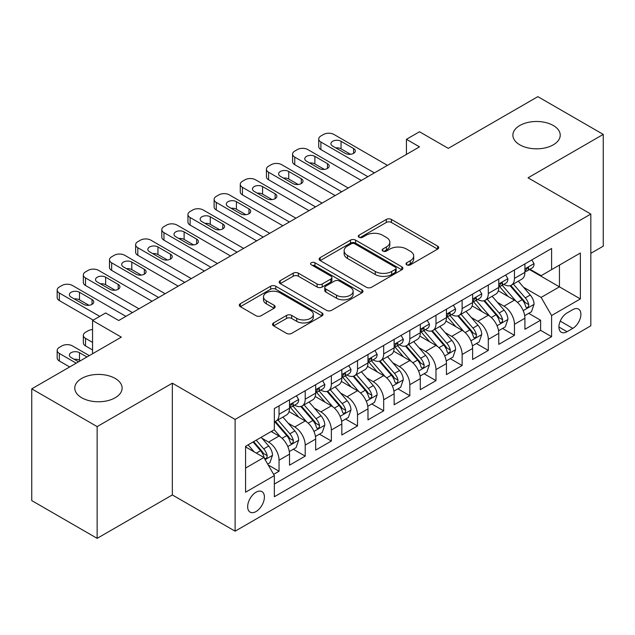 <?xml version="1.0" encoding="UTF-8"?>
<svg xmlns="http://www.w3.org/2000/svg" width="635" height="635" viewBox="0 0 635 635"><rect width="100%" height="100%" fill="white"/><g stroke="black" fill="none" stroke-linecap="round" stroke-linejoin="round"><path stroke-width="0.95" d="M406.765 264.843A2.54 1.468 0 0 0 410.361 264.843L437.634 249.095A3.627 2.095 0 0 0 438.698 247.61A3.627 2.095 0 0 0 437.634 246.126L391.422 219.448A3.627 2.095 0 0 0 386.286 219.448L359.013 235.196A2.54 1.468 0 0 0 358.267 236.236A2.54 1.468 0 0 0 359.013 237.268A2.54 1.468 0 0 0 362.609 237.268L366.133 235.236A11.62 6.707 0 0 1 382.564 235.236L386.421 237.458A11.62 6.707 0 0 1 389.819 242.197A11.62 6.707 0 0 1 386.421 246.944L382.889 248.983A2.54 1.468 0 0 0 382.143 250.015A2.54 1.468 0 0 0 382.889 251.055A2.54 1.468 0 0 0 386.485 251.055L390.009 249.015A11.62 6.707 0 0 1 406.44 249.015L410.297 251.238A11.62 6.707 0 0 1 413.695 255.984A11.62 6.707 0 0 1 410.297 260.731L406.765 262.763A2.54 1.468 0 0 0 406.019 263.803A2.54 1.468 0 0 0 406.765 264.843L406.765 262.763M115.189 378.428A23.67 13.668 0 0 0 89.384 375.468A23.67 13.668 0 0 0 74.771 388.096A23.67 13.668 0 0 0 81.709 397.756A23.67 13.668 0 0 0 107.505 400.725A23.67 13.668 0 0 0 122.118 388.096A23.67 13.668 0 0 0 115.189 378.428M553.291 125.492A23.67 13.668 0 0 0 527.494 122.531A23.67 13.668 0 0 0 512.882 135.16A23.67 13.668 0 0 0 519.811 144.82A23.67 13.668 0 0 0 545.616 147.78A23.67 13.668 0 0 0 560.229 135.16A23.67 13.668 0 0 0 553.291 125.492M256.032 511.548A11.835 6.834 120 0 0 263.763 501.118A11.835 6.834 120 0 0 261.953 491.633A11.835 6.834 120 0 0 256.032 492.22A11.835 6.834 120 0 0 248.301 502.65A11.835 6.834 120 0 0 250.119 512.135A11.835 6.834 120 0 0 256.032 511.548M273.582 322.905A3.627 2.095 0 0 0 272.518 324.39A3.627 2.095 0 0 0 273.582 325.874L286.552 333.359A3.627 2.095 0 0 0 291.679 333.359L321.977 315.865A3.627 2.095 0 0 0 323.04 314.388A3.627 2.095 0 0 0 321.977 312.904L275.765 286.226A3.627 2.095 0 0 0 270.629 286.226L240.34 303.713A3.627 2.095 0 0 0 239.276 305.197A3.627 2.095 0 0 0 240.34 306.681L256 315.722A3.627 2.095 0 0 0 261.128 315.722L274.098 308.237A3.627 2.095 0 0 0 275.161 306.753A3.627 2.095 0 0 0 274.098 305.268L266.327 300.784A9.716 5.604 0 0 1 263.485 296.823A9.716 5.604 0 0 1 269.478 291.64A9.716 5.604 0 0 1 280.067 292.854L310.491 310.42A9.716 5.604 0 0 1 313.333 314.388A9.716 5.604 0 0 1 307.34 319.564A9.716 5.604 0 0 1 296.751 318.349L291.679 315.42A3.627 2.095 0 0 0 286.552 315.42L273.582 322.905L273.582 325.874M590.828 253.325L603.25 246.15L603.25 134.406L537.861 96.647L448.278 148.368L419.505 131.762L406.432 139.311L419.505 146.86L118.721 320.516L105.64 312.968L92.559 320.516L92.559 353.743M97.139 426.601L97.139 538.353L172.339 494.935L172.339 383.191L97.139 426.601L31.75 388.85L121.333 337.129L92.559 320.516M172.339 383.191L235.109 419.433L590.828 214.058L590.828 325.803L235.109 531.178L235.109 419.433M603.25 134.406L528.05 177.816L590.828 214.058M366.395 287.258A3.627 2.095 0 0 0 371.531 287.258L401.82 269.772A3.627 2.095 0 0 0 402.884 268.287A3.627 2.095 0 0 0 401.82 266.803L355.608 240.125A3.627 2.095 0 0 0 350.472 240.125L320.183 257.612A3.627 2.095 0 0 0 319.119 259.096A3.627 2.095 0 0 0 320.183 260.58L366.395 287.258M312.341 265.39A2.54 1.468 0 0 1 314.92 265.748L314.92 262.731L361.902 289.854A3.627 2.095 0 0 1 362.966 291.338A3.627 2.095 0 0 1 361.902 292.822L331.605 310.309A3.627 2.095 0 0 1 326.469 310.309L280.257 283.631L280.257 280.662A3.627 2.095 0 0 0 279.194 282.146A3.627 2.095 0 0 0 280.257 283.631M280.257 280.662L293.227 273.177A3.627 2.095 0 0 1 298.355 273.177L317.103 283.996A3.627 2.095 0 0 0 322.231 283.996L330.835 279.035A3.627 2.095 0 0 0 331.899 277.551A3.627 2.095 0 0 0 330.835 276.066L311.325 264.803A2.54 1.468 0 0 1 310.578 263.763A2.54 1.468 0 0 1 312.15 262.414A2.54 1.468 0 0 1 314.92 262.731M97.139 538.353L31.75 500.594L31.75 388.85M273.622 474.361L279.051 471.226L268.2 464.963M262.025 438.293L268.589 442.079A14.795 8.541 60 0 1 279.051 460.2L289.512 454.16L289.512 465.185L305.205 456.128L293.306 449.255M288.179 423.188L294.743 426.982A14.795 8.541 60 0 1 305.205 445.103L315.666 439.063L315.666 450.088L331.359 441.023L319.461 434.157M314.333 408.091L320.897 411.877A14.795 8.541 60 0 1 331.359 429.998L341.828 423.958L341.828 434.983L357.521 425.926L345.615 419.052M340.487 392.986L347.059 396.78A14.795 8.541 60 0 1 357.521 414.901L367.983 408.861L367.983 419.886L383.675 410.821L371.777 403.955M366.641 377.888L373.213 381.675A14.795 8.541 60 0 1 383.675 399.796L394.137 393.756L394.137 404.781L409.829 395.724L397.931 388.85M392.803 362.783L399.367 366.578A14.795 8.541 60 0 1 409.829 384.699L420.291 378.658L420.291 389.684L435.983 380.619L424.085 373.753M418.957 347.686L425.521 351.48A14.795 8.541 60 0 1 435.983 369.602L446.445 363.561L446.445 374.579L462.137 365.522L450.239 358.648M445.111 332.581L451.675 336.375A14.795 8.541 60 0 1 462.137 354.497L472.607 348.456L472.607 359.481L488.299 350.417L476.393 343.551M471.265 317.484L477.837 321.278A14.795 8.541 60 0 1 488.299 339.4L498.761 333.359L498.761 344.376L514.453 335.32L514.453 324.294A14.795 8.541 -120 0 0 503.992 306.173L497.419 302.387M502.547 328.446L514.453 335.32M289.512 454.16A14.795 8.541 -120 0 0 279.051 436.039L271.201 431.514M315.666 439.063A14.795 8.541 -120 0 0 305.205 420.942L289.028 411.599M341.828 423.958A14.795 8.541 -120 0 0 331.359 405.836L315.19 396.502M367.983 408.861A14.795 8.541 -120 0 0 357.521 390.739L341.344 381.397M394.137 393.756A14.795 8.541 -120 0 0 383.675 375.642L367.498 366.3M420.291 378.658A14.795 8.541 -120 0 0 409.829 360.537L393.652 351.203M446.445 363.561A14.795 8.541 -120 0 0 435.983 345.44L419.806 336.098M472.607 348.456A14.795 8.541 -120 0 0 462.137 330.335L445.968 321M498.761 333.359A14.795 8.541 -120 0 0 488.299 315.238L472.122 305.895M572.778 309.65L567.023 312.968A11.47 6.62 120 0 0 559.53 323.072A11.47 6.62 120 0 0 561.292 332.264A11.47 6.62 120 0 0 567.023 331.692L572.778 328.374A11.47 6.62 120 0 0 580.271 318.27A11.47 6.62 120 0 0 578.509 309.078A11.47 6.62 120 0 0 572.778 309.65M245.57 468.058L263.882 457.486L274.344 475.607L274.344 496.745L551.593 336.677L551.593 315.539L541.131 297.418L523.581 287.282M274.344 475.607L245.57 492.22L245.57 446.31L274.344 429.697L274.344 408.559L551.593 248.491L551.593 269.629L580.366 253.016L580.366 298.926L551.593 315.539M294.608 405.154L294.743 405.233A14.795 8.541 60 0 0 302.141 405.971L312.603 399.931A14.795 8.541 -120 0 0 315.666 393.152L315.666 384.699M320.762 390.057L320.897 390.136A14.795 8.541 60 0 0 328.295 390.866L338.757 384.826A14.795 8.541 -120 0 0 341.828 378.055L341.828 369.594M346.916 374.952L347.059 375.031A14.795 8.541 60 0 0 354.457 375.769L364.919 369.729A14.795 8.541 -120 0 0 367.983 362.95L367.983 354.497M373.078 359.854L373.213 359.934A14.795 8.541 60 0 0 380.611 360.664L391.073 354.624A14.795 8.541 -120 0 0 394.137 347.853L394.137 339.392M399.232 344.749L399.367 344.829A14.795 8.541 60 0 0 406.765 345.567L417.227 339.527A14.795 8.541 -120 0 0 420.291 332.748L420.291 324.294M425.386 329.652L425.521 329.732A14.795 8.541 60 0 0 432.919 330.462L443.381 324.421A14.795 8.541 -120 0 0 446.445 317.651L446.445 309.197M451.541 314.555L451.675 314.635A14.795 8.541 60 0 0 459.073 315.365L469.535 309.324A14.795 8.541 -120 0 0 472.607 302.554L472.607 294.092M477.695 299.45L477.837 299.529A14.795 8.541 60 0 0 485.235 300.26L495.697 294.219A14.795 8.541 -120 0 0 498.761 287.449L498.761 278.995M274.344 484.06L540.607 330.335L540.607 320.223L524.915 329.279L524.915 318.254A14.795 8.541 -120 0 0 514.453 300.133L498.277 290.798M503.849 284.353L503.992 284.432A14.795 8.541 -120 0 0 511.389 285.163A14.795 8.541 -120 0 0 514.453 278.392L514.453 269.931M511.389 285.163L521.851 279.122A14.795 8.541 -120 0 0 524.915 272.351L524.915 263.89M279.051 405.836L279.051 414.298A14.795 8.541 60 0 1 275.987 421.068A14.795 8.541 60 0 1 274.344 421.664M275.987 421.068L286.448 415.028A14.795 8.541 -120 0 0 289.512 408.257L289.512 399.796M305.205 390.739L305.205 399.193A14.795 8.541 60 0 1 302.141 405.971M331.359 375.634L331.359 384.096A14.795 8.541 60 0 1 328.295 390.866M357.521 360.537L357.521 368.991A14.795 8.541 60 0 1 354.457 375.769M383.675 345.432L383.675 353.893A14.795 8.541 60 0 1 380.611 360.664M409.829 330.335L409.829 338.788A14.795 8.541 60 0 1 406.765 345.567M435.983 315.238L435.983 323.691A14.795 8.541 60 0 1 432.919 330.462M462.137 300.133L462.137 308.594A14.795 8.541 60 0 1 459.073 315.365M488.299 285.036L488.299 293.489A14.795 8.541 60 0 1 485.235 300.26M488.299 339.4L488.299 350.417M462.137 354.497L462.137 365.522M435.983 369.602L435.983 380.619M409.829 384.699L409.829 395.724M383.675 399.796L383.675 410.821M357.521 414.901L357.521 425.926M331.359 429.998L331.359 441.023M305.205 445.103L305.205 456.128M279.051 460.2L279.051 471.226M263.882 457.486L245.57 446.913M541.131 297.418L559.443 286.845L559.443 265.097L580.366 253.016M529.487 269.55L580.366 298.926M530.011 269.248L541.131 275.669L551.593 269.629M172.339 494.935L235.109 531.178M406.432 139.311L406.432 154.408M528.709 313.349L540.607 320.223M540.607 330.335L551.593 336.677M407.781 265.2L410.297 263.747A11.62 6.707 0 0 0 413.695 259.009L413.695 255.984M389.819 242.197L389.819 245.221A11.62 6.707 0 0 1 386.421 249.96L383.905 251.412M437.586 249.118L391.422 222.464A3.627 2.095 0 0 0 386.286 222.464L360.029 237.633M401.772 269.796L355.608 243.141A3.627 2.095 0 0 0 350.472 243.141L320.231 260.604M395.407 269.327A2.54 1.468 0 0 0 396.145 268.287A2.54 1.468 0 0 0 395.407 267.248L354.838 243.832A2.54 1.468 0 0 0 351.242 243.832L347.52 245.983A11.62 6.707 0 0 0 344.122 250.722A11.62 6.707 0 0 0 347.52 255.468L375.253 271.47A11.62 6.707 0 0 0 391.684 271.47L395.407 269.327L395.407 272.344A2.54 1.468 0 0 0 396.145 271.304L396.145 268.287M344.122 250.722L344.122 253.746A11.62 6.707 0 0 0 347.52 258.485L347.52 255.468M395.407 272.344L391.684 274.495A11.62 6.707 0 0 1 375.253 274.495L347.52 258.485M280.305 283.654L293.227 276.201L293.227 273.177M331.899 277.551L331.899 280.575A3.627 2.095 0 0 1 330.835 282.051L322.231 287.02A3.627 2.095 0 0 1 317.103 287.02L298.355 276.201A3.627 2.095 0 0 0 293.227 276.201M314.92 265.748L361.855 292.846M336.55 295.227A9.716 5.604 0 0 0 347.131 296.442A9.716 5.604 0 0 0 353.123 291.259A9.716 5.604 0 0 0 350.282 287.298L339.566 281.107A3.627 2.095 0 0 0 334.431 281.107L325.826 286.075A3.627 2.095 0 0 0 324.763 287.56A3.627 2.095 0 0 0 325.826 289.036L336.55 295.227L336.55 298.244A9.716 5.604 0 0 0 347.131 299.466A9.716 5.604 0 0 0 353.123 294.283L353.123 291.259M324.763 287.56L324.763 290.576A3.627 2.095 0 0 0 325.826 292.06L325.826 289.036M336.55 298.244L325.826 292.06M313.333 314.388L313.333 317.405A9.716 5.604 0 0 1 307.34 322.588A9.716 5.604 0 0 1 296.751 321.373L291.679 318.445A3.627 2.095 0 0 0 286.552 318.445L273.629 325.898M263.485 296.823L263.485 299.839A9.716 5.604 0 0 0 266.327 303.808L266.327 300.784M274.05 308.261L266.327 303.808M321.929 315.897L275.765 289.242A3.627 2.095 0 0 0 270.629 289.242L240.387 306.705M524.693 315.666L531.455 311.761L534.067 304.213A9.803 5.659 -120 0 0 530.249 295.005L518.303 281.17M515.906 301.093L502.245 285.274M508.135 296.489L500.205 287.306A23.487 13.557 -120 0 0 499.475 286.488M510.056 285.694L522.145 299.688A9.803 5.659 60 0 1 525.637 306.443L526.351 307.602L527.677 307.419L528.558 306.34L528.772 304.625A9.803 5.659 -120 0 0 525.28 297.878L513.334 284.043M510.762 285.464L523.756 300.506A4.993 2.881 60 0 1 525.01 302.458L528.772 304.625M374.388 172.91L320.897 142.026A7.398 4.27 -0 0 1 318.73 139.009A7.398 4.27 -0 0 1 320.897 135.985L323.517 134.477A7.398 4.27 -0 0 1 333.978 134.477L387.469 165.362M318.73 139.009L318.73 146.558A7.398 4.27 180 0 0 320.897 149.582L367.848 176.681M531.844 259.89L534.067 263.739A9.803 5.659 60 0 1 532.035 268.073L527.066 270.947A9.803 5.659 -120 0 0 528.772 268.692L528.566 267.819L527.344 268.065L525.637 270.502A9.803 5.659 60 0 1 524.915 271.899M332.669 146.106A5.921 3.413 180 0 1 330.938 143.693A5.921 3.413 180 0 1 334.589 140.533A5.921 3.413 180 0 1 341.043 141.272L353.592 148.519A5.921 3.413 180 0 1 355.33 150.939A5.921 3.413 180 0 1 351.671 154.091A5.921 3.413 180 0 1 345.226 153.352L332.669 146.106M525.24 271.407L525.28 271.407A9.803 5.659 -120 0 0 527.066 270.947M335.748 147.884A5.921 3.413 180 0 1 341.043 148.82L350.512 154.297M498.538 330.764L505.293 326.866L507.913 319.31A9.803 5.659 -120 0 0 504.095 310.11L492.141 296.275M489.752 316.19L476.091 300.379M481.981 311.587L474.051 302.411A23.487 13.557 -120 0 0 473.321 301.593M483.902 300.792L495.983 314.785A9.803 5.659 60 0 1 499.483 321.54L500.197 322.707L501.515 322.516L502.404 321.437L502.618 319.73A9.803 5.659 -120 0 0 499.126 312.976L487.172 299.141M484.608 300.569L497.594 315.603A4.993 2.881 60 0 1 498.856 317.556L502.618 319.73M472.384 345.869L479.139 341.963L481.759 334.415A9.803 5.659 -120 0 0 477.941 325.207L465.987 311.372M463.598 331.295L449.937 315.476M455.819 326.684L447.897 317.508A23.487 13.557 -120 0 0 447.167 316.69M457.74 315.897L469.829 329.89A9.803 5.659 60 0 1 473.329 336.645L474.035 337.804L475.361 337.622L476.25 336.542L476.464 334.828A9.803 5.659 -120 0 0 472.972 328.081L461.018 314.246M458.454 315.666L471.44 330.708A4.993 2.881 60 0 1 472.702 332.661L476.464 334.828M446.23 360.966L452.985 357.068L455.597 349.512A9.803 5.659 -120 0 0 451.787 340.312L439.833 326.477M437.436 346.392L423.783 330.581M429.665 341.789L421.735 332.613A23.487 13.557 -120 0 0 421.013 331.795M431.586 330.994L443.675 344.988A9.803 5.659 60 0 1 447.167 351.742L447.881 352.909L449.207 352.719L450.096 351.639L450.31 349.933A9.803 5.659 -120 0 0 446.818 343.178L434.864 329.343M432.3 330.764L445.286 345.805A4.993 2.881 60 0 1 446.548 347.758L450.31 349.933M420.068 376.071L426.831 372.166L429.443 364.617A9.803 5.659 -120 0 0 425.625 355.409L413.679 341.574M411.282 361.498L397.621 345.678M403.511 356.886L395.581 347.71A23.487 13.557 -120 0 0 394.859 346.893M405.432 346.099L417.52 360.093A9.803 5.659 60 0 1 421.013 366.847L421.727 368.006L423.053 367.816L423.942 366.744L424.156 365.03A9.803 5.659 -120 0 0 420.656 358.283L408.71 344.44M406.146 345.869L419.132 360.902A4.993 2.881 60 0 1 420.386 362.863L424.156 365.03M348.234 188.008L294.743 157.131A7.398 4.27 -0 0 1 292.576 154.107A7.398 4.27 -0 0 1 294.743 151.09L297.363 149.582A7.398 4.27 -0 0 1 307.824 149.582L361.307 180.459M292.576 154.107L292.576 161.663A7.398 4.27 180 0 0 294.743 164.679L341.693 191.786M505.69 274.987L507.913 278.844A9.803 5.659 60 0 1 505.881 283.178L500.912 286.044A9.803 5.659 -120 0 0 502.618 283.789L502.412 282.916L501.19 283.162L499.483 285.599A9.803 5.659 60 0 1 498.761 286.996M306.514 161.203A5.921 3.413 180 0 1 304.784 158.79A5.921 3.413 180 0 1 308.435 155.631A5.921 3.413 180 0 1 314.881 156.377L327.438 163.624A5.921 3.413 180 0 1 329.176 166.037A5.921 3.413 180 0 1 325.517 169.196A5.921 3.413 180 0 1 319.072 168.458L306.514 161.203M499.086 286.504L499.126 286.504A9.803 5.659 -120 0 0 500.912 286.044M309.594 162.981A5.921 3.413 180 0 1 314.881 163.925L324.358 169.394M322.08 203.113L268.589 172.228A7.398 4.27 -0 0 1 266.422 169.212A7.398 4.27 -0 0 1 268.589 166.187L271.209 164.679A7.398 4.27 -0 0 1 281.67 164.679L335.153 195.564M266.422 169.212L266.422 176.76A7.398 4.27 180 0 0 268.589 179.776L315.539 206.883M479.536 290.092L481.759 293.941A9.803 5.659 60 0 1 479.727 298.275L474.758 301.149A9.803 5.659 -120 0 0 476.464 298.887L476.258 298.021L475.036 298.267L473.329 300.704A9.803 5.659 60 0 1 472.607 302.093M280.36 176.308A5.921 3.413 180 0 1 278.622 173.895A5.921 3.413 180 0 1 282.281 170.736A5.921 3.413 180 0 1 288.727 171.474L301.284 178.721A5.921 3.413 180 0 1 303.014 181.142A5.921 3.413 180 0 1 299.363 184.293A5.921 3.413 180 0 1 292.918 183.555L280.36 176.308M472.932 301.609L472.972 301.609A9.803 5.659 -120 0 0 474.758 301.149M283.44 178.086A5.921 3.413 180 0 1 288.727 179.022L298.204 184.499M295.918 218.21L242.435 187.333A7.398 4.27 -0 0 1 240.268 184.309A7.398 4.27 -0 0 1 242.435 181.292L245.047 179.776A7.398 4.27 -0 0 1 255.508 179.776L308.999 210.661M240.268 184.309L240.268 191.857A7.398 4.27 180 0 0 242.435 194.881L289.385 221.988M453.382 305.189L455.597 309.039A9.803 5.659 60 0 1 453.573 313.38L448.604 316.246A9.803 5.659 -120 0 0 450.31 313.992L450.104 313.118L448.874 313.365L447.167 315.801A9.803 5.659 60 0 1 446.445 317.198M254.206 191.405A5.921 3.413 180 0 1 252.468 188.992A5.921 3.413 180 0 1 256.127 185.833A5.921 3.413 180 0 1 262.572 186.579L275.13 193.826A5.921 3.413 180 0 1 276.86 196.239A5.921 3.413 180 0 1 273.209 199.398A5.921 3.413 180 0 1 266.756 198.66L254.206 191.405M446.778 316.706L446.818 316.706A9.803 5.659 -120 0 0 448.604 316.246M257.286 193.183A5.921 3.413 180 0 1 262.572 194.127L272.05 199.596M269.764 233.315L216.281 202.43A7.398 4.27 -0 0 1 214.114 199.414A7.398 4.27 -0 0 1 216.281 196.39L218.892 194.881A7.398 4.27 -0 0 1 229.354 194.881L282.845 225.758M214.114 199.414L214.114 206.962A7.398 4.27 180 0 0 216.281 209.979L263.223 237.085M427.22 320.294L429.443 324.144A9.803 5.659 60 0 1 427.418 328.478L422.45 331.351A9.803 5.659 -120 0 0 424.156 329.089L423.95 328.224L422.719 328.47L421.013 330.906A9.803 5.659 60 0 1 420.291 332.295M228.044 206.51A5.921 3.413 180 0 1 226.314 204.089A5.921 3.413 180 0 1 229.965 200.938A5.921 3.413 180 0 1 236.418 201.676L248.976 208.923A5.921 3.413 180 0 1 250.706 211.344A5.921 3.413 180 0 1 247.055 214.495A5.921 3.413 180 0 1 240.601 213.757L228.044 206.51M420.616 331.811L420.656 331.811A9.803 5.659 -120 0 0 422.45 331.351M231.124 208.288A5.921 3.413 180 0 1 236.418 209.225L245.896 214.701M393.914 391.168L400.677 387.263L403.288 379.714A9.803 5.659 -120 0 0 399.471 370.515L387.525 356.672M385.127 376.595L371.467 360.783M377.357 371.991L369.427 362.815A23.487 13.557 -120 0 0 368.697 361.998M379.278 361.196L391.366 375.19A9.803 5.659 60 0 1 394.859 381.945L395.573 383.103L396.899 382.921L397.78 381.841L397.994 380.135A9.803 5.659 -120 0 0 394.502 373.38L382.556 359.545M379.984 360.966L392.978 376.007A4.993 2.881 60 0 1 394.232 377.96L397.994 380.135M243.61 248.412L190.119 217.535A7.398 4.27 -0 0 1 187.952 214.511A7.398 4.27 -0 0 1 190.119 211.495L192.738 209.979A7.398 4.27 -0 0 1 203.2 209.979L256.691 240.863M187.952 214.511L187.952 222.059A7.398 4.27 180 0 0 190.119 225.084L237.069 252.19M401.066 335.391L403.288 339.241A9.803 5.659 60 0 1 401.256 343.583L396.288 346.448A9.803 5.659 -120 0 0 397.994 344.194L397.788 343.321L396.565 343.567L394.859 346.004A9.803 5.659 60 0 1 394.137 347.401M201.89 221.607A5.921 3.413 180 0 1 200.16 219.194A5.921 3.413 180 0 1 203.811 216.035A5.921 3.413 180 0 1 210.264 216.781L222.814 224.028A5.921 3.413 180 0 1 224.552 226.441A5.921 3.413 180 0 1 220.901 229.6A5.921 3.413 180 0 1 214.447 228.854L201.89 221.607M394.462 346.908L394.502 346.908A9.803 5.659 -120 0 0 396.288 346.448M204.97 223.385A5.921 3.413 180 0 1 210.264 224.33L219.734 229.799M367.76 406.273L374.523 402.368L377.134 394.819A9.803 5.659 -120 0 0 373.316 385.612L361.363 371.777M358.973 391.692L345.313 375.88M351.203 387.088L343.273 377.912A23.487 13.557 -120 0 0 342.543 377.095M353.123 376.301L365.204 390.295A9.803 5.659 60 0 1 368.705 397.05L369.419 398.208L370.737 398.018L371.626 396.946L371.84 395.232A9.803 5.659 -120 0 0 368.348 388.485L356.394 374.642M353.83 376.071L366.824 391.104A4.993 2.881 60 0 1 368.078 393.057L371.84 395.232M341.606 421.37L348.361 417.465L350.98 409.916A9.803 5.659 -120 0 0 347.162 400.717L335.209 386.874M332.819 406.797L319.159 390.985M325.041 402.193L317.119 393.017A23.487 13.557 -120 0 0 316.389 392.192M326.962 391.398L339.05 405.392A9.803 5.659 60 0 1 342.551 412.147L343.257 413.306L344.583 413.123L345.472 412.044L345.686 410.337A9.803 5.659 -120 0 0 342.194 403.582L330.24 389.747M327.676 391.168L340.662 406.209A4.993 2.881 60 0 1 341.924 408.162L345.686 410.337M315.452 436.467L322.207 432.57L324.818 425.013A9.803 5.659 -120 0 0 321.008 415.814L309.055 401.979M306.657 421.894L293.005 406.082M298.887 417.29L290.957 408.114A23.487 13.557 -120 0 0 290.235 407.297M300.807 406.503L312.896 420.497A9.803 5.659 60 0 1 316.389 427.244L317.103 428.411L318.429 428.22L319.318 427.149L319.532 425.434A9.803 5.659 -120 0 0 316.039 418.679L304.086 404.844M301.522 406.273L314.508 421.307A4.993 2.881 60 0 1 315.77 423.259L319.532 425.434M289.29 451.572L296.053 447.667L298.664 440.118A9.803 5.659 -120 0 0 294.846 430.911L282.9 417.076M280.503 436.999L274.249 429.752M92.559 342.416L85.503 338.336L85.503 345.892A7.398 4.27 180 0 1 83.336 342.868L83.336 335.32A7.398 4.27 -0 0 0 85.503 338.336M92.559 349.964L85.503 345.892M272.733 432.395L271.716 431.213M274.653 421.6L286.742 435.594A9.803 5.659 60 0 1 290.235 442.349L290.949 443.508L292.275 443.325L293.164 442.246L293.378 440.539A9.803 5.659 -120 0 0 289.877 433.784L277.932 419.949M275.368 421.37L288.353 436.412A4.993 2.881 60 0 1 289.608 438.364L293.378 440.539M92.559 329.565A7.398 4.27 -0 0 0 88.114 330.787L85.503 332.295A7.398 4.27 -0 0 0 83.336 335.32M267.676 464.05L269.899 462.772L272.51 455.216A9.803 5.659 -120 0 0 268.692 446.016L261.168 437.301M76.216 363.18L59.341 353.441A7.398 4.27 -0 0 1 57.174 350.417A7.398 4.27 -0 0 1 59.341 347.401L61.96 345.892A7.398 4.27 -0 0 1 72.422 345.892L89.289 355.632M254.151 451.866L248.094 444.857M69.675 366.959L59.341 360.99A7.398 4.27 180 0 1 57.174 357.973L57.174 350.417M246.578 447.492L245.57 446.334M80.399 360.767L79.486 360.235A5.921 3.413 -0 0 0 74.192 359.299M253.063 441.984L260.588 450.699A9.803 5.659 60 0 1 264.081 457.446L264.795 458.613L266.121 458.422L267.002 457.351L267.216 455.636A9.803 5.659 -120 0 0 263.723 448.881L256.199 440.174M253.667 441.635L262.199 451.509A4.993 2.881 60 0 1 263.454 453.461L267.216 455.636M86.939 356.989L79.486 352.687A5.921 3.413 -0 0 0 73.033 351.941A5.921 3.413 -0 0 0 69.382 355.1A5.921 3.413 -0 0 0 71.112 357.521L78.565 361.823M217.456 263.517L163.965 232.632A7.398 4.27 -0 0 1 161.798 229.616A7.398 4.27 -0 0 1 163.965 226.592L166.584 225.084A7.398 4.27 -0 0 1 177.046 225.084L230.529 255.961M161.798 229.616L161.798 237.165A7.398 4.27 180 0 0 163.965 240.181L210.915 267.287M374.912 350.496L377.134 354.346A9.803 5.659 60 0 1 375.102 358.68L370.134 361.553A9.803 5.659 -120 0 0 371.84 359.291L371.634 358.426L370.411 358.664L368.705 361.109A9.803 5.659 60 0 1 367.983 362.498M175.736 236.712A5.921 3.413 180 0 1 174.006 234.291A5.921 3.413 180 0 1 177.657 231.14A5.921 3.413 180 0 1 184.11 231.878L196.659 239.125A5.921 3.413 180 0 1 198.398 241.546A5.921 3.413 180 0 1 194.739 244.697A5.921 3.413 180 0 1 188.293 243.959L175.736 236.712M368.308 362.013L368.348 362.013A9.803 5.659 -120 0 0 370.134 361.553M178.816 238.49A5.921 3.413 180 0 1 184.11 239.427L193.58 244.896M191.302 278.614L137.811 247.737A7.398 4.27 -0 0 1 135.644 244.713A7.398 4.27 -0 0 1 137.811 241.697L140.43 240.181A7.398 4.27 -0 0 1 150.892 240.181L204.375 271.066M135.644 244.713L135.644 252.262A7.398 4.27 180 0 0 137.811 255.286L184.761 282.392M348.758 365.593L350.98 369.443A9.803 5.659 60 0 1 348.948 373.785L343.979 376.65A9.803 5.659 -120 0 0 345.686 374.396L345.48 373.523L344.257 373.769L342.551 376.206A9.803 5.659 60 0 1 341.828 377.603M149.582 251.809A5.921 3.413 180 0 1 147.844 249.396A5.921 3.413 180 0 1 151.503 246.237A5.921 3.413 180 0 1 157.948 246.975L170.505 254.23A5.921 3.413 180 0 1 172.236 256.643A5.921 3.413 180 0 1 168.585 259.802A5.921 3.413 180 0 1 162.139 259.056L149.582 251.809M342.154 377.111L342.194 377.111A9.803 5.659 -120 0 0 343.979 376.65M152.662 253.587A5.921 3.413 180 0 1 157.948 254.532L167.426 260.001M165.14 293.719L111.657 262.834A7.398 4.27 -0 0 1 109.49 259.818A7.398 4.27 -0 0 1 111.657 256.794L114.268 255.286A7.398 4.27 -0 0 1 124.73 255.286L178.221 286.163M109.49 259.818L109.49 267.367A7.398 4.27 180 0 0 111.657 270.383L158.607 297.49M322.604 380.698L324.818 384.548A9.803 5.659 60 0 1 322.794 388.882L317.825 391.755A9.803 5.659 -120 0 0 319.532 389.493L319.326 388.628L318.095 388.866L316.389 391.311A9.803 5.659 60 0 1 315.666 392.7M123.428 266.914A5.921 3.413 180 0 1 121.69 264.493A5.921 3.413 180 0 1 125.349 261.342A5.921 3.413 180 0 1 131.794 262.08L144.351 269.327A5.921 3.413 180 0 1 146.082 271.74A5.921 3.413 180 0 1 142.43 274.899A5.921 3.413 180 0 1 135.977 274.161L123.428 266.914M316 392.216L316.039 392.216A9.803 5.659 -120 0 0 317.825 391.755M126.508 268.692A5.921 3.413 180 0 1 131.794 269.629L141.272 275.098M138.986 308.816L85.503 277.932A7.398 4.27 -0 0 1 83.336 274.915A7.398 4.27 -0 0 1 85.503 271.891L88.114 270.383A7.398 4.27 -0 0 1 98.576 270.383L152.067 301.268M83.336 274.915L83.336 282.464A7.398 4.27 180 0 0 85.503 285.488L132.445 312.595M296.442 395.795L298.664 399.645A9.803 5.659 60 0 1 296.64 403.987L291.671 406.852A9.803 5.659 -120 0 0 293.378 404.598L293.172 403.725L291.941 403.971L290.235 406.408A9.803 5.659 60 0 1 289.512 407.805M97.266 282.011A5.921 3.413 180 0 1 95.536 279.598A5.921 3.413 180 0 1 99.187 276.439A5.921 3.413 180 0 1 105.64 277.177L118.197 284.432A5.921 3.413 180 0 1 119.928 286.845A5.921 3.413 180 0 1 116.276 290.005A5.921 3.413 180 0 1 109.823 289.258L97.266 282.011M289.838 407.313L289.877 407.313A9.803 5.659 -120 0 0 291.671 406.852M100.346 283.789A5.921 3.413 180 0 1 105.64 284.734L115.118 290.203M99.751 316.365L59.341 293.037A7.398 4.27 -0 0 1 57.174 290.012A7.398 4.27 -0 0 1 59.341 286.996L61.96 285.488A7.398 4.27 -0 0 1 72.422 285.488L125.913 316.365M57.174 290.012L57.174 297.569A7.398 4.27 180 0 0 59.341 300.585L93.218 320.143M71.112 297.116A5.921 3.413 180 0 1 69.382 294.696A5.921 3.413 180 0 1 73.033 291.544A5.921 3.413 180 0 1 79.486 292.283L92.035 299.529A5.921 3.413 180 0 1 93.774 301.942A5.921 3.413 180 0 1 90.122 305.102A5.921 3.413 180 0 1 83.669 304.363L71.112 297.116M74.192 298.894A5.921 3.413 180 0 1 79.486 299.831L88.963 305.3M268.589 442.079L279.051 436.039M294.743 426.982L305.205 420.942M320.897 411.877L331.359 405.836M347.059 396.78L357.521 390.739M373.213 381.675L383.675 375.642M399.367 366.578L409.829 360.537M425.521 351.48L435.983 345.44M451.675 336.375L462.137 330.335M477.837 321.278L488.299 315.238M503.992 306.173L514.453 300.133M514.453 278.392L524.915 272.351M279.051 414.298L289.512 408.257M305.205 399.193L315.666 393.152M331.359 384.096L341.828 378.055M357.521 368.991L367.983 362.95M383.675 353.893L394.137 347.853M409.829 338.788L420.291 332.748M435.983 323.691L446.445 317.651M462.137 308.594L472.607 302.554M488.299 293.489L498.761 287.449M514.453 324.294L524.915 318.254M560.237 321.135L572.778 328.374M558.919 327.017L567.023 331.692M410.297 263.747L410.297 260.731M382.889 251.055L382.889 248.983M386.421 249.96L386.421 246.944M359.013 237.268L359.013 235.196M386.286 222.464L386.286 219.448M391.422 222.464L391.422 219.448M437.634 249.095L437.634 246.126M320.183 260.58L320.183 257.612M350.472 243.141L350.472 240.125M355.608 243.141L355.608 240.125M401.82 269.772L401.82 266.803M375.253 274.495L375.253 271.47M391.684 274.495L391.684 271.47M298.355 276.201L298.355 273.177M317.103 287.02L317.103 283.996M322.231 287.02L322.231 283.996M330.835 282.051L330.835 279.035M361.902 292.822L361.902 289.854M286.552 318.445L286.552 315.42M291.679 318.445L291.679 315.42M296.751 321.373L296.751 318.349M274.098 308.237L274.098 305.268M240.34 306.681L240.34 303.713M270.629 289.242L270.629 286.226M275.765 289.242L275.765 286.226M321.977 315.865L321.977 312.904M523.2 310.634L534.003 304.403M525.28 297.878L530.249 295.005M517.469 302.387L522.145 299.688M320.897 149.582L320.897 142.026M534.003 263.628L524.915 268.875M341.043 141.272L341.043 148.82M353.592 148.519L353.592 153.352M527.51 267.954L528.772 268.692M497.046 325.739L507.849 319.5M499.126 312.976L504.095 310.11M491.307 317.492L495.983 314.785M470.884 340.836L481.695 334.605M472.972 328.081L477.941 325.207M465.153 332.589L469.829 329.89M444.73 355.941L455.533 349.702M446.818 343.178L451.787 340.312M438.999 347.686L443.675 344.988M418.576 371.038L429.379 364.808M420.656 358.283L425.625 355.409M412.845 362.791L417.52 360.093M294.743 164.679L294.743 157.131M507.849 278.725L498.761 283.972M314.881 156.377L314.881 163.925M327.438 163.624L327.438 168.458M501.356 283.059L502.618 283.789M268.589 179.776L268.589 172.228M481.695 293.83L472.607 299.077M288.727 171.474L288.727 179.022M301.284 178.721L301.284 183.555M475.202 298.156L476.464 298.887M242.435 194.881L242.435 187.333M455.533 308.927L446.445 314.174M262.572 186.579L262.572 194.127M275.13 193.826L275.13 198.66M449.04 313.261L450.31 313.992M216.281 209.979L216.281 202.43M429.379 324.033L420.291 329.279M236.418 201.676L236.418 209.225M248.976 208.923L248.976 213.757M422.886 328.358L424.156 329.089M392.422 386.144L403.225 379.905M394.502 373.38L399.471 370.515M386.691 377.888L391.366 375.19M190.119 225.084L190.119 217.535M403.225 339.13L394.137 344.376M210.264 216.781L210.264 224.33M222.814 224.028L222.814 228.854M396.732 343.464L397.994 344.194M366.268 401.241L377.071 395.002M368.348 388.485L373.316 385.612M360.537 392.994L365.204 390.295M340.106 416.346L350.917 410.107M342.194 403.582L347.162 400.717M334.375 408.091L339.05 405.392M313.952 431.443L324.755 425.204M316.039 418.679L321.008 415.814M308.221 423.196L312.896 420.497M287.798 446.548L298.601 440.309M289.877 433.784L294.846 430.911M282.067 438.293L286.742 435.594M59.341 353.441L59.341 360.99M265.12 459.637L272.447 455.406M263.723 448.881L268.692 446.016M256.357 453.136L260.588 450.699M79.486 360.235L79.486 352.687M163.965 240.181L163.965 232.632M377.071 354.235L367.983 359.481M184.11 231.878L184.11 239.427M196.659 239.125L196.659 243.959M370.578 358.561L371.84 359.291M137.811 255.286L137.811 247.737M350.917 369.332L341.828 374.579M157.948 246.975L157.948 254.532M170.505 254.23L170.505 259.056M344.424 373.666L345.686 374.396M111.657 270.383L111.657 262.834M324.755 384.437L315.666 389.684M131.794 262.08L131.794 269.629M144.351 269.327L144.351 274.161M318.262 388.763L319.532 389.493M85.503 285.488L85.503 277.932M298.601 399.534L289.512 404.781M105.64 277.177L105.64 284.734M118.197 284.432L118.197 289.258M292.108 403.868L293.378 404.598M59.341 300.585L59.341 293.037M79.486 292.283L79.486 299.831M92.035 299.529L92.035 304.363"/></g></svg>
